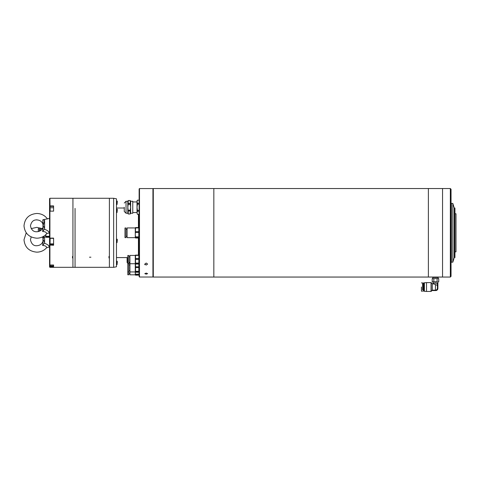 <?xml version="1.0" encoding="UTF-8"?>
<svg xmlns="http://www.w3.org/2000/svg" width="480" height="480" viewBox="0 0 480 480"><rect width="100%" height="100%" fill="white"/><g stroke="black" fill="none" stroke-linecap="round" stroke-linejoin="round"><path stroke-width="0.72" d="M153.294 232.794L153.294 277.05L213.834 277.05L213.834 188.538L213.834 277.05L428.382 277.05L428.382 188.538L153.294 188.538L153.294 232.794M452.814 262.182L452.814 203.412L451.398 203.412L451.398 262.182L452.814 262.182L454.23 257.58L454.23 208.014L452.814 203.412M454.938 213.75L456 213.75L456 251.844L454.938 251.844M454.23 257.58L454.938 257.58L454.938 208.014L454.23 208.014M450.336 277.05L442.548 277.05L442.548 188.538L428.382 188.538L428.382 277.05L442.548 277.05L442.548 188.538L450.336 188.538L451.044 189.246L451.044 276.342L450.336 277.05L450.336 188.538M431.994 290.574L431.052 291.462L431.052 282.606L426.51 282.606L426.51 291.462L431.154 291.42L431.154 282.648L432.306 283.806L432.306 290.22L431.952 290.574L435.75 290.574A2.124 2.124 -90 0 0 437.874 288.45L437.874 283.032L437.376 283.248L437.376 285.42L435.42 284.538C432.918 283.764 432.924 283.764 435.432 284.538L435.42 290.178C436.68 290.04 437.352 289.338 437.448 288.066L437.376 285.42M422.586 289.866L422.568 287.034L422.58 289.866L423.312 289.866M423.39 282.93L423.39 291.144M423.678 291.144L423.678 282.93M423.852 290.964L424.032 282.93L424.38 282.93M432.738 277.05L432.738 277.476L438.192 277.476L438.192 277.05M432.882 277.476L438.048 277.476M426.51 282.606L424.386 282.768L424.374 287.034L424.386 291.3L426.51 291.462M438.3 278.538L432.204 278.676L438.3 278.538M437.376 283.248L433.056 283.032L437.814 283.032M422.568 287.034L422.58 282.894L422.568 287.034M437.094 278.676L437.094 281.76L435.456 281.898L433.824 281.76L433.824 278.676M433.824 281.76L432.198 281.76L432.198 278.676M432.204 281.76L437.094 281.76M438.738 278.676L438.738 281.76L437.916 281.898L438.738 281.76M432.306 283.806L432.306 290.22M432.408 290.178L435.42 290.178M437.448 286.002L437.448 288.066M435.75 290.574L435.75 290.574A2.124 2.124 -90 0 0 437.874 288.45L437.874 281.898M153.294 188.928L152.94 188.574L152.94 277.014L153.294 276.66M146.214 265.05L144.798 264.066L146.214 263.046L147.63 264.066L146.214 265.05M146.214 274.17L144.798 273.648L146.214 273.084L147.63 273.648L146.214 274.17M139.488 277.014L139.134 276.66L139.134 188.928L139.488 188.574L139.488 277.014L152.94 277.014M89.496 257.202L90.912 257.202L89.496 257.202M75.054 208.386L75.054 267.312L75.054 208.386M50.058 208.386L49.914 198.276L49.56 198.63L49.56 266.958L49.914 267.312L72.93 267.312L72.93 257.946L72.504 257.946L72.504 256.44L72.93 256.44L72.93 198.276L72.93 267.312L109.392 267.312L109.392 257.946L108.972 257.946L108.972 256.44L109.392 256.44L109.392 198.276L109.392 267.312L113.646 267.312L113.646 198.276L116.478 198.81L116.478 266.784L113.646 267.312M108.972 256.44L108.972 257.946M49.56 237.996L49.914 238.344L49.746 245.052L53.598 245.238L53.598 238.122L49.914 238.122L49.914 211.134L53.598 211.134L53.598 205.92L49.914 205.92M49.56 264.636L49.914 264.996L49.914 245.238M53.598 266.508L49.914 266.508L49.914 264.996L53.598 264.996L53.598 266.904L49.914 266.904L49.914 267.312M72.504 257.946L72.504 256.44M49.914 266.508L49.914 266.904M49.56 211.41L49.914 211.134L49.914 208.386L49.56 208.134M49.914 206.376L53.598 206.376M53.598 244.842L49.914 244.842M49.914 238.344L53.598 238.344M50.058 264.996L50.058 265.83L50.058 264.996M117.042 261.12L117.042 264.66L117.324 261.612L116.478 261.12M50.13 264.996L50.13 265.896L53.598 265.896L53.598 264.996M50.058 239.25L50.058 238.344M50.058 240.474L50.058 242.466M117.042 242.616L117.324 239.58L116.478 239.088M116.478 242.628L117.042 242.628L117.042 239.106M50.058 239.874L50.058 241.476M50.058 209.16L50.058 211.134M117.042 208.992L117.042 212.538L117.324 209.484L116.478 208.992M117.042 200.934L117.042 204.474L117.324 201.42L116.478 200.934M36.816 219.756L36.816 219.906C39.942 220.11 41.988 221.55 42.954 224.232L42.81 219.828L49.56 218.358L49.56 233.304L48.684 233.124L49.26 232.89C49.212 231.72 47.61 230.478 44.442 229.17L42.624 231.492C42.81 229.776 43.488 226.578 42.924 227.556L42.948 226.092C43.362 225.804 43.914 226.572 44.604 228.396L44.442 229.17M47.478 218.97C44.862 215.412 41.31 213.576 36.816 213.468C29.058 214.17 24.786 218.292 24 225.834C24.786 233.37 29.058 237.492 36.816 238.194C40.674 238.128 43.908 236.706 46.506 233.928L46.548 233.778C46.662 232.41 45.36 231.648 42.624 231.492M42.81 219.828L44.604 220.314L44.604 228.396M44.604 220.314L42.96 226.146M42.432 236.946L42.948 238.146L43.14 236.94M26.22 232.788L24 239.76C24.786 247.314 29.058 251.448 36.816 252.156C40.68 252.09 43.908 250.662 46.506 247.872L46.548 247.74C46.662 246.39 45.36 245.634 42.624 245.478C42.81 243.75 43.488 240.534 42.924 241.488L42.948 240.018C43.362 239.754 43.914 240.546 44.604 242.394L44.442 243.162C47.61 244.47 49.212 245.7 49.26 246.846L48.726 247.062L49.56 247.23M44.604 236.94L44.604 242.394M43.884 236.94L42.948 239.496M42.96 240.078L42.948 238.146M44.442 243.162L42.624 245.478M127.806 272.25L127.806 274.782L128.868 274.782L128.868 255.474L127.806 255.474L127.806 272.25M135.24 255.438L129.93 255.438L129.93 274.818L135.24 274.818M139.116 272.304L138.846 275.154L138.846 274.626L135.528 274.626L135.528 275.154L135.258 272.304M135.282 255.3L135.282 274.962M135.528 275.154L138.846 275.154M135.528 274.182L138.846 274.182M138.846 263.598L138.846 272.268L138.846 271.74L135.528 271.74L135.528 272.268L135.528 263.598M135.528 272.268L138.846 272.268M138.846 267.546L135.528 267.546M135.528 271.296L138.846 271.296M135.528 266.82L138.846 266.82M138.846 255.636L138.846 264.06L138.846 263.532L135.528 263.532L135.528 264.06L135.528 255.636M135.528 264.06L138.846 264.06M138.846 259.332L135.528 259.332M135.528 263.088L138.846 263.088M135.528 258.606L138.846 258.606M138.846 255.384L135.528 255.384M135.528 255.108L138.846 255.108M135.24 227.946L127.098 227.946L127.098 237.648L135.24 237.648M135.282 227.796L135.282 237.792M135.564 238.014L135.564 237.402L135.564 238.014L138.804 238.014L138.804 237.402L135.564 237.402L135.258 234.696L135.564 228.186M135.564 227.574L138.804 227.574L138.804 227.91L135.564 227.91M135.564 231.648L138.804 231.648L138.804 227.91M138.804 231.648L138.804 232.518L135.564 232.518M135.564 236.868L138.804 236.868L138.804 232.518M138.804 236.868L138.804 238.014M124.974 234.642L124.974 237.612L126.036 237.612L126.036 227.982L124.974 227.982L124.974 234.642M138.804 227.574L138.804 228.186M124.266 207.258L124.266 211.476L124.266 207.258M128.226 210.972L127.812 207.258L127.806 213.264L128.226 213.984L130.218 213.984L130.218 210.972L128.226 210.972L128.226 213.972L130.218 213.984L130.638 213.264L130.638 201.258L132.762 201.276L132.762 213.246L130.638 213.246M127.956 211.608L127.812 212.472M128.226 210.264L130.218 210.264L130.626 207.258L130.218 204.258L128.226 204.258L127.812 207.258L127.806 201.258L128.226 200.532L130.218 200.532L128.226 200.544L128.226 204.258M130.218 210.264L130.218 210.972M130.506 211.668L130.626 212.472M130.518 213.234L130.218 213.972M139.134 204.174L137.418 204.174L137.01 207.258L137.01 200.886L137.418 200.178L139.134 200.178L137.418 200.196L137.01 201.744L137.418 203.286L139.134 203.286M139.134 211.236L137.418 211.236L137.01 212.778L137.01 207.258L137.418 210.348L139.134 210.348M137.418 214.32L137.01 212.778L137.418 214.32L139.134 214.32M137.418 203.286L137.418 204.174M137.418 210.348L137.418 211.236M127.938 201.246L127.812 202.05L127.938 201.246M128.226 203.55L127.926 202.812L128.226 203.55L130.218 203.55L130.218 200.532L130.638 201.258L132.762 201.276M130.488 201.18L130.626 202.05L130.488 201.18M130.218 204.258L130.218 203.55M39.366 231.258L39.366 228.69L38.304 228.69L38.304 231.588M42.42 228.654L40.428 228.654L40.428 230.712M49.56 235.224L49.344 237.27L49.344 236.742L46.026 236.742L46.026 237.27L45.762 234.684M45.738 234.708L45.78 237.078M46.026 237.27L49.344 237.27M46.026 236.298L49.344 236.298M127.806 263.19A1.062 1.062 0 0 1 127.098 262.188L127.098 257.58M421.434 287.034L421.446 291.174L421.434 287.034M138.426 255.108L138.426 238.014M138.426 227.574L138.426 214.338M49.56 244.452L49.914 244.11L53.598 244.11M50.13 238.344L50.058 243.798M53.598 207.756L50.13 207.756L50.13 211.134M127.806 213.246L126.036 213.246L126.036 201.276L124.266 203.046L126.036 201.276L127.806 201.276L126.036 201.276M451.398 258.642L451.044 258.642M451.398 206.952L451.044 206.952M421.446 291.174L422.58 291.174M424.032 291.144L424.38 291.144M432.738 278.538L432.738 277.614M432.408 283.848L433.482 283.848L433.482 283.248M433.056 283.032L433.056 281.898M421.446 282.894L422.58 282.894M422.58 284.202L423.312 284.202M438.192 278.538L438.192 277.614M144.798 264.066L144.798 264.714M139.488 188.574L152.94 188.574M49.914 198.276L113.646 198.276M116.478 257.58L127.806 257.58M116.478 208.014L124.266 208.014M117.042 264.66L116.478 264.66M53.598 243.87L50.13 243.87M117.042 212.538L116.478 212.538M117.042 204.474L116.478 204.474M36.816 219.906C33.474 219.744 31.344 221.718 30.444 225.834C31.344 229.944 33.474 231.918 36.816 231.756C39.942 231.552 41.988 230.112 42.954 227.43M42.954 224.238L42.96 225.516M46.506 233.928C47.376 233.286 48.102 233.016 48.684 233.124M31.2 236.946L30.444 239.76C31.452 243.99 33.576 245.976 36.816 245.712C39.936 245.514 41.982 244.068 42.948 241.368M31.194 228.618L36.816 227.358L42.438 228.618M46.506 247.872L48.726 247.062M128.868 273.51L129.93 273.51M127.806 271.902L128.868 271.902M128.868 270.624L129.93 270.624M129.93 271.938L135.24 271.938M128.868 264.96L129.93 264.96M127.806 263.688L128.868 263.688M128.868 262.416L129.93 262.416M129.93 263.724L135.24 263.724M128.868 256.752L129.93 256.752M126.036 236.334L127.098 236.334M126.036 229.254L127.098 229.254M132.762 212.568L137.01 212.568M126.036 213.246L124.266 211.476M137.418 214.338L139.134 214.338M132.762 201.948L137.01 201.948L132.762 201.948M137.418 200.178L139.134 200.178M128.226 200.532L130.218 200.532M42.45 236.94L45.738 236.94M39.366 229.962L40.428 229.962M128.868 263.25L129.93 263.25"/></g></svg>
